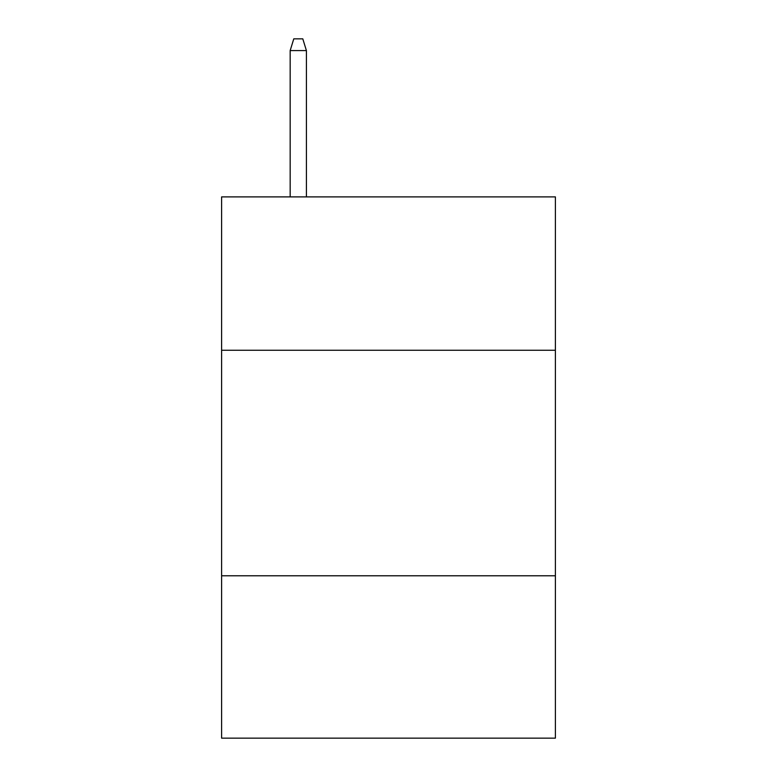 <?xml version="1.0" encoding="UTF-8"?>
<svg xmlns="http://www.w3.org/2000/svg" width="777" height="777" viewBox="0 0 777 777"><rect width="100%" height="100%" fill="white"/><g stroke="black" fill="none" stroke-linecap="round" stroke-linejoin="round"><path stroke-width="1.17" d="M555.39 350.252L555.39 196.892L221.61 196.892L221.61 350.252L555.39 350.252L555.39 738.15L221.61 738.15L221.61 350.252M555.39 575.776L221.61 575.776M306.41 196.892L306.41 50.573L290.171 50.573L290.171 196.892M290.171 50.573L293.784 38.85L302.797 38.85L306.41 50.573"/></g></svg>
